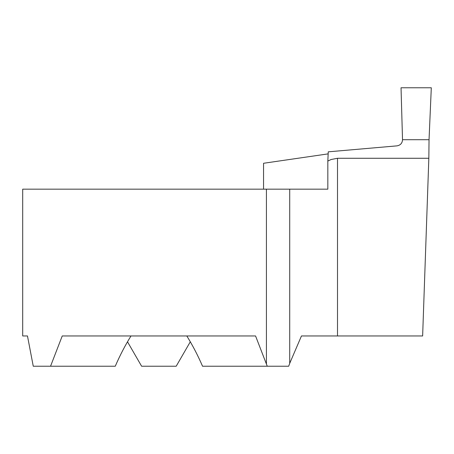 <?xml version="1.0" encoding="UTF-8"?>
<svg xmlns="http://www.w3.org/2000/svg" width="454" height="454" viewBox="0 0 454 454"><rect width="100%" height="100%" fill="white"/><g stroke="black" fill="none" stroke-linecap="round" stroke-linejoin="round"><path stroke-width="0.68" d="M428.837 158.276L337.504 158.276L337.504 335.96L422.634 335.96L428.837 158.276L429.041 139.707L402.522 139.707C402.295 143.197 400.445 145.246 396.966 145.865L328.248 151.835L327.833 161.056L327.833 189.165L22.7 189.165L22.7 335.96L27.473 335.96L33.255 366.225L50.547 366.225L62.238 335.96L255.562 335.96L267.258 366.225L202.541 366.225C197.87 355.42 192.627 345.329 186.81 335.96M337.504 158.276L331.119 159.513L327.833 161.056M50.547 366.225L115.259 366.225C119.93 355.42 125.173 345.329 130.99 335.96M190.3 341.788L176.192 366.225L141.608 366.225L127.5 341.788M289.714 189.165L289.714 363.359L288.687 366.225L267.258 366.225M289.714 363.359L301.462 335.96L337.504 335.96M27.473 335.96L22.7 335.96M263.553 189.165L263.553 163.275L328.168 153.872M401.035 87.775L431.3 87.775L429.041 139.707L402.522 139.707L401.035 87.775L402.522 139.707L429.041 139.707L431.3 87.775L401.035 87.775M266.424 189.165L266.424 363.904"/></g></svg>
